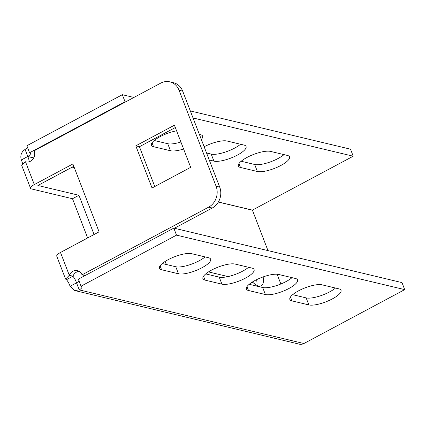 <?xml version="1.0" encoding="UTF-8"?>
<svg xmlns="http://www.w3.org/2000/svg" width="426" height="426" viewBox="0 0 426 426"><rect width="100%" height="100%" fill="white"/><g stroke="black" fill="none" stroke-linecap="round" stroke-linejoin="round"><path stroke-width="0.64" d="M176.321 228.714A36.716 13.696 61.9 0 0 175.485 227.676M251.942 282.284L253.039 282.544A20.98 7.828 61.9 0 0 261.287 285.782A20.98 7.828 61.9 0 0 263.14 276.905M208.479 271.905L228.059 276.58M164.771 261.692A36.716 13.696 61.9 0 0 166.72 264.599M29.154 161.779A7.87 2.934 61.9 0 0 27.77 156.544L33.67 157.955M94.082 234.518L78.943 195.284L37.909 185.486M66.499 279.706L72.926 276.17L69.305 275.303L65.583 279.073L66.499 279.706A7.87 2.934 -118.1 0 1 70.072 286.293L74.71 290.527L79.273 289.893L76.51 282.848A7.87 2.934 61.9 0 0 72.937 276.261L72.921 276.218M280.856 283.988L277.092 274.227M267.975 250.605L252.405 210.114L218.4 201.993M256.58 279.674A20.98 7.828 -118.1 0 1 256.926 285.367M33.707 157.886L27.791 156.475L25.081 149.451C21.311 151.975 20.059 155.49 21.332 159.99A7.87 2.934 -118.1 0 1 22.573 163.738M65.583 279.073L56.754 256.196A7.918 2.306 -21.1 0 1 60.497 252.474L99.082 231.845L72.889 163.962L34.304 184.591A7.918 2.306 158.9 0 0 30.56 188.313A7.918 2.306 158.9 0 0 31.471 188.931L72.505 198.729L87.644 237.958M72.505 198.729L78.943 195.284M76.51 282.848L70.072 286.293M21.332 159.99L27.791 156.475A7.87 2.29 158.9 0 0 30.464 153.376A7.87 2.29 158.9 0 0 29.559 152.769L125.036 101.718L125.654 101.867M404.7 289.627L401.99 282.603L173.808 228.118L176.518 235.136L404.7 289.627L303.887 343.532A7.918 6.976 103.4 0 1 299.318 344.165L74.71 290.527M248.571 267.283A18.361 5.346 -21.1 0 1 219.225 277.14L205.737 273.913M205.103 256.905A18.361 5.346 -21.1 0 1 175.762 266.756L162.269 263.534M78.975 280.83A7.87 2.29 -21.1 0 1 76.563 282.869M173.808 228.118L78.336 279.163L81.041 286.187L176.518 235.136M292.034 277.661A18.361 5.346 -21.1 0 1 262.688 287.518L249.199 284.296M335.496 288.04A18.361 5.346 -21.1 0 1 306.15 297.896L292.662 294.675M303.887 343.532L79.273 289.893A7.87 2.29 158.9 0 0 81.946 286.794A7.87 2.29 158.9 0 0 81.041 286.187M251.979 268.098L235.077 264.061A18.361 5.346 158.9 0 0 214.763 268.518A18.361 5.346 158.9 0 0 202.925 278.7A18.361 5.346 158.9 0 0 205.034 280.122L221.935 284.158A18.361 5.346 158.9 0 0 242.25 279.701A18.361 5.346 158.9 0 0 254.088 269.52A18.361 5.346 158.9 0 0 251.979 268.098M208.516 257.719L191.615 253.683A18.361 5.346 158.9 0 0 171.3 258.135A18.361 5.346 158.9 0 0 159.462 268.321A18.361 5.346 158.9 0 0 161.571 269.743L178.473 273.78A18.361 5.346 158.9 0 0 198.788 269.323A18.361 5.346 158.9 0 0 210.62 259.141A18.361 5.346 158.9 0 0 208.516 257.719M265.398 294.536A18.361 5.346 158.9 0 0 285.713 290.079A18.361 5.346 158.9 0 0 297.55 279.898A18.361 5.346 158.9 0 0 295.442 278.476L278.54 274.44A18.361 5.346 158.9 0 0 258.225 278.897A18.361 5.346 158.9 0 0 246.393 289.078A18.361 5.346 158.9 0 0 248.496 290.5L265.398 294.536L262.688 287.518M308.861 304.915A18.361 5.346 158.9 0 0 329.176 300.463A18.361 5.346 158.9 0 0 341.013 290.276A18.361 5.346 158.9 0 0 338.904 288.855L322.003 284.818A18.361 5.346 158.9 0 0 301.688 289.275A18.361 5.346 158.9 0 0 289.856 299.457A18.361 5.346 158.9 0 0 291.959 300.878L308.861 304.915L306.15 297.896M201.317 139.43A18.361 5.346 158.9 0 0 202.606 136.102A18.361 5.346 158.9 0 0 200.497 134.68L199.384 134.414M176.593 130.835A18.361 5.346 158.9 0 0 158.85 137.358A18.361 5.346 158.9 0 0 151.443 145.282A18.361 5.346 158.9 0 0 153.552 146.704L170.453 150.74A18.361 5.346 158.9 0 0 183.611 149.02M193.031 117.959L353.218 156.209L252.405 210.114M209.257 160.006L213.916 161.119A18.361 5.346 158.9 0 0 234.231 156.661A18.361 5.346 158.9 0 0 246.068 146.48A18.361 5.346 158.9 0 0 243.96 145.058L227.058 141.022A18.361 5.346 158.9 0 0 204.139 146.741M287.422 155.437L270.521 151.4A18.361 5.346 158.9 0 0 250.206 155.857A18.361 5.346 158.9 0 0 238.374 166.039A18.361 5.346 158.9 0 0 240.477 167.461L257.379 171.497A18.361 5.346 158.9 0 0 277.693 167.04A18.361 5.346 158.9 0 0 289.531 156.859A18.361 5.346 158.9 0 0 287.422 155.437M29.559 152.769L26.854 145.745L122.326 94.7L125.036 101.718M190.321 110.936L350.507 149.185L353.218 156.209M122.326 94.7L133.897 97.458M154.255 140.495L167.743 143.716A18.361 5.346 158.9 0 0 180.901 142.002M27.493 147.412A7.87 2.29 -21.1 0 1 25.081 149.451M206.551 152.987L211.205 154.095A18.361 5.346 158.9 0 0 240.552 144.244M241.18 161.252L254.673 164.479A18.361 5.346 158.9 0 0 284.014 154.622M79.172 271.341A7.87 6.933 103.4 0 0 72.926 276.17L72.937 276.261M30.56 188.313L21.731 165.437L25.496 161.763L26.321 161.96M175.315 127.528L139.419 146.725L154.776 186.535M169.836 81.835L173.457 82.697A15.735 13.861 103.4 0 1 182.679 91.121L179.058 90.259A15.735 13.861 -76.6 0 0 169.836 81.835A15.735 13.861 -76.6 0 0 160.762 83.097L34.171 150.783A7.87 6.933 -76.6 0 1 32.988 159.026A7.87 6.933 -76.6 0 1 25.906 161.875A7.87 6.933 -76.6 0 1 25.496 161.763L34.304 184.591M85.072 275.563L82.042 274.839L208.628 207.153A15.735 13.861 -76.6 0 0 216.088 186.226L219.709 187.089L182.679 91.121M219.709 187.089A15.735 13.861 103.4 0 1 212.255 208.016L208.628 207.153M174.399 228.256L212.255 208.016M37.925 185.459L73.783 166.284M216.088 186.226L179.058 90.259M174.42 125.207L135.793 145.857L152.05 187.988L190.678 167.338L174.42 125.207M82.042 274.839A7.87 6.933 -76.6 0 0 77.431 270.627A7.87 6.933 -76.6 0 0 69.305 275.303L60.497 252.474M139.419 146.725L135.793 145.857M72.17 167.146L74.316 167.663M218.357 202.057L252.378 210.183M74.284 167.578L72.266 167.099M175.762 266.756L178.473 273.78M160.07 265.851L161.571 269.743M219.225 277.14L221.935 284.158M203.532 276.234L205.034 280.122M246.995 286.613L248.496 290.5M290.457 296.991L291.959 300.878M152.05 142.811L153.552 146.704M167.743 143.716L170.453 150.74M211.205 154.095L213.916 161.119M254.673 164.479L257.379 171.497M238.975 163.573L240.477 167.461"/></g></svg>
